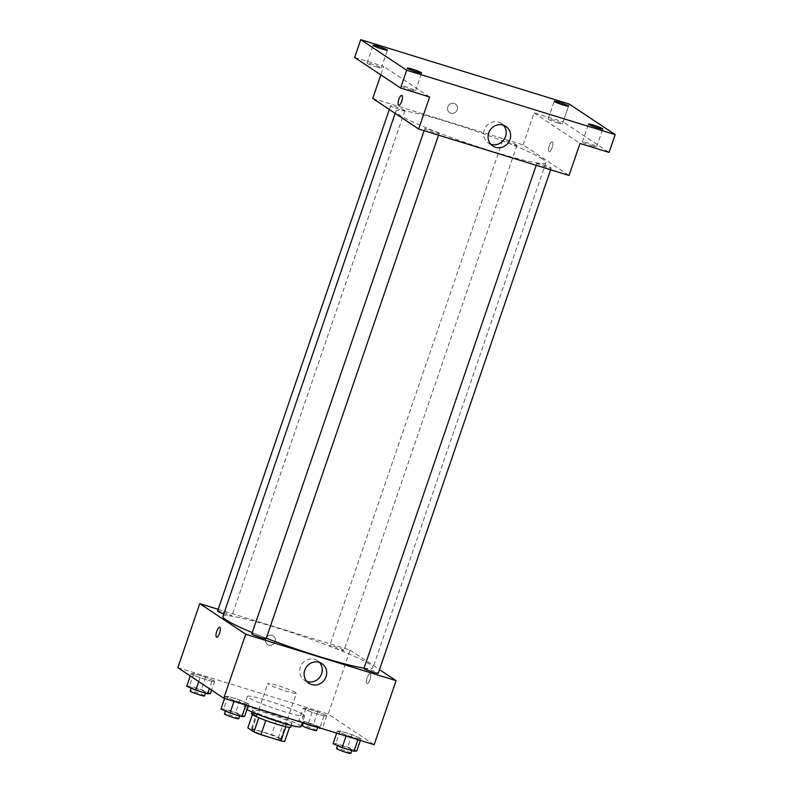 <?xml version="1.0" encoding="UTF-8"?>
<svg xmlns="http://www.w3.org/2000/svg" width="793" height="793" viewBox="0 0 793 793"><rect width="100%" height="100%" fill="white"/><g stroke="black" fill="none" stroke-linecap="round" stroke-linejoin="round"><path stroke-width="0.59" stroke-dasharray="3.96 2.97" d="M295.759 692.616A15.107 1.348 18.9 0 0 280.197 686.341A15.107 1.348 18.9 0 0 267.806 683.507A15.107 1.348 18.9 0 0 281.654 689.672A15.107 1.348 18.9 0 0 296.384 693.29A15.107 1.348 18.9 0 0 295.759 692.616M279.929 738.868A15.107 1.348 18.9 0 0 264.366 732.593A15.107 1.348 18.9 0 0 251.966 729.748A15.107 1.348 18.9 0 0 265.824 735.924A15.107 1.348 18.9 0 0 280.544 739.542A15.107 1.348 18.9 0 0 279.929 738.868M251.53 728.42L271.583 734.615A20.281 1.814 18.9 0 1 278.571 737.361L283.448 723.127A20.281 1.814 18.9 0 0 276.46 720.381L256.407 714.186L251.53 728.42A20.281 1.814 18.9 0 0 247.812 727.855M278.571 737.361L284.697 741.435M276.46 720.381L271.583 734.615M283.448 723.127L289.524 727.35M256.407 714.186A20.281 1.814 18.9 0 0 252.689 713.621L252.343 714.622M289.574 727.201A20.281 1.814 18.9 0 1 285.857 726.636L265.794 720.44A20.281 1.814 18.9 0 1 258.815 717.705L252.689 713.621M251.48 713.69A20.767 1.854 -161.1 0 1 265.387 716.594A20.767 1.854 -161.1 0 1 290.773 727.141M266.607 713.036A20.767 1.854 18.9 0 0 252.699 710.131A20.767 1.854 18.9 0 0 271.741 718.607A20.767 1.854 18.9 0 0 291.993 723.583A20.767 1.854 18.9 0 0 291.14 722.661A20.767 1.854 18.9 0 0 266.607 713.036M300.924 726.636A30.203 2.696 18.9 0 0 299.685 725.298A30.203 2.696 18.9 0 0 268.559 712.748A30.203 2.696 18.9 0 0 243.768 707.069A30.203 2.696 18.9 0 0 246.98 709.566M303.342 714.632A30.203 2.696 18.9 0 0 272.207 702.073A30.203 2.696 18.9 0 0 247.426 696.403A30.203 2.696 18.9 0 0 275.131 708.734A30.203 2.696 18.9 0 0 304.581 715.97A30.203 2.696 18.9 0 0 303.342 714.632M190.984 673.812L193.779 673.554L205.615 677.212L214.665 681.128L211.88 681.385L200.044 677.728L190.984 673.812L193.779 673.554L205.615 677.212L214.665 681.128L211.88 681.385L200.044 677.728L190.984 673.812L190.261 675.933M225.232 696.611L228.017 696.353L239.853 700.011L248.913 703.926L246.117 704.184L234.282 700.526L225.232 696.611L228.017 696.353L239.853 700.011L248.913 703.926L246.117 704.184L234.282 700.526L225.232 696.611L224.588 698.494M177.84 667.666L328.223 714.116L374.157 744.696M303.095 708.446L305.88 708.189L317.725 711.846L326.775 715.752L323.98 716.01L312.145 712.352L303.095 708.446L305.88 708.189L317.725 711.846L326.775 715.752L323.98 716.01L312.145 712.352L303.095 708.446L298.832 720.896L301.618 720.639L313.453 724.296L322.513 728.212L321.165 728.331M337.332 731.235L340.118 730.977L351.963 734.635L361.013 738.551L358.228 738.808L346.382 735.151L337.332 731.235L340.118 730.977L351.963 734.635L361.013 738.551L358.228 738.808L346.382 735.151L337.332 731.235L336.688 733.129M218.184 609.321L350.149 650.082L328.223 714.116M275.092 641.646A5.194 4.897 123.7 0 0 266.319 637.483A5.194 4.897 123.7 0 0 267.519 644.521A5.194 4.897 123.7 0 0 275.092 641.646A5.194 4.897 123.7 0 0 266.319 637.483A5.194 4.897 123.7 0 0 267.519 644.521A5.194 4.897 123.7 0 0 275.092 641.646M364.056 668.122A79.29 7.078 18.9 0 0 372.938 667.825A79.29 7.078 18.9 0 0 369.697 664.316A79.29 7.078 18.9 0 0 287.978 631.357A79.29 7.078 18.9 0 0 222.912 616.458M252.263 632.586A79.29 7.078 18.9 0 0 266.299 638.196M350.149 650.082L379.5 669.619M266.141 638.672A7.553 0.674 18.9 0 0 265.833 638.345A7.553 0.674 18.9 0 0 258.052 635.203A7.553 0.674 18.9 0 0 251.847 633.785M223.814 613.822A7.553 0.674 18.9 0 0 231.903 615.883A7.553 0.674 18.9 0 0 231.586 615.546A7.553 0.674 18.9 0 0 223.804 612.404A7.553 0.674 18.9 0 0 217.609 610.987M343.696 650.171A7.553 0.674 18.9 0 0 335.915 647.029A7.553 0.674 18.9 0 0 329.71 645.611A7.553 0.674 18.9 0 0 336.638 648.694A7.553 0.674 18.9 0 0 344.003 650.508A7.553 0.674 18.9 0 0 343.696 650.171M363.957 668.41A7.553 0.674 -161.1 0 1 371.312 670.214A7.553 0.674 -161.1 0 1 378.241 673.297M370.222 673.822A5.194 1.665 -72.8 0 0 370.083 673.753A5.194 1.665 -72.8 0 0 366.961 678.223A5.194 1.665 -72.8 0 0 367.02 683.665A5.194 1.665 -72.8 0 0 370.063 679.432A5.194 1.665 -72.8 0 0 370.222 673.822A5.194 1.665 -72.8 0 0 370.083 673.753A5.194 1.665 -72.8 0 0 366.961 678.213A5.194 1.665 -72.8 0 0 367.02 683.665A5.194 1.665 -72.8 0 0 370.063 679.432A5.194 1.665 -72.8 0 0 370.222 673.812M219.701 627.303L219.701 627.303A5.194 1.665 107.2 0 1 219.76 632.755A5.194 1.665 107.2 0 1 216.638 637.225A5.194 1.665 107.2 0 1 216.638 637.215L216.638 637.215M306.861 681.455A11.756 11.092 -56.3 0 1 304.433 680.255A11.756 11.092 -56.3 0 1 301.727 664.326A11.756 11.092 -56.3 0 1 317.468 660.688A11.756 11.092 -56.3 0 1 319.5 662.462M542.67 159.115A79.29 7.078 18.9 0 0 460.951 126.156A79.29 7.078 18.9 0 0 395.885 111.268A79.29 7.078 18.9 0 0 468.604 143.642A79.29 7.078 18.9 0 0 545.911 162.624A79.29 7.078 18.9 0 0 542.67 159.115M537.228 163.546A7.553 0.674 -161.1 0 1 536.92 163.209A7.553 0.674 -161.1 0 1 544.285 165.023A7.553 0.674 -161.1 0 1 551.214 168.106A7.553 0.674 -161.1 0 1 545.009 166.689A7.553 0.674 -161.1 0 1 537.228 163.546M404.559 110.346A7.553 0.674 18.9 0 0 396.778 107.204A7.553 0.674 18.9 0 0 390.582 105.786A7.553 0.674 18.9 0 0 397.501 108.869A7.553 0.674 18.9 0 0 404.866 110.683A7.553 0.674 18.9 0 0 404.559 110.346M516.659 144.97A7.553 0.674 18.9 0 0 508.878 141.838A7.553 0.674 18.9 0 0 502.683 140.411A7.553 0.674 18.9 0 0 509.612 143.503A7.553 0.674 18.9 0 0 516.967 145.307A7.553 0.674 18.9 0 0 516.659 144.97M438.797 133.145A7.553 0.674 18.9 0 0 431.015 130.002A7.553 0.674 18.9 0 0 424.82 128.585A7.553 0.674 18.9 0 0 431.749 131.668A7.553 0.674 18.9 0 0 439.104 133.482A7.553 0.674 18.9 0 0 438.797 133.145M372.74 98.431L523.122 144.881L569.057 175.461M354.649 57.443L383.703 66.414L380.809 74.859M569.225 104.042L563.139 121.835L609.064 152.415M523.122 144.881L534.085 112.864L563.139 121.835M457.194 109.771A5.194 4.897 123.7 0 0 448.422 105.598A5.194 4.897 123.7 0 0 449.621 112.636A5.194 4.897 123.7 0 0 457.194 109.771A5.194 4.897 123.7 0 0 448.422 105.608A5.194 4.897 123.7 0 0 449.621 112.636A5.194 4.897 123.7 0 0 457.194 109.771M429.628 96.994L383.703 66.414M534.085 112.864L580.02 143.444M552.325 141.937A5.194 1.665 -72.8 0 0 552.186 141.868A5.194 1.665 -72.8 0 0 549.063 146.338A5.194 1.665 -72.8 0 0 549.123 151.79A5.194 1.665 -72.8 0 0 552.166 147.557A5.194 1.665 -72.8 0 0 552.325 141.937A5.194 1.665 -72.8 0 0 552.186 141.868A5.194 1.665 -72.8 0 0 549.063 146.338A5.194 1.665 -72.8 0 0 549.123 151.79A5.194 1.665 -72.8 0 0 552.166 147.557A5.194 1.665 -72.8 0 0 552.325 141.937M401.803 95.418L401.803 95.418A5.194 1.665 107.2 0 1 401.863 100.87A5.194 1.665 107.2 0 1 398.74 105.34L398.74 105.34M490.788 144.237A11.756 11.092 -56.3 0 1 488.369 143.047A11.756 11.092 -56.3 0 1 485.653 127.108A11.756 11.092 -56.3 0 1 501.394 123.47A11.756 11.092 -56.3 0 1 503.436 125.244M376.249 66.939A7.553 0.674 18.9 0 0 381.304 68A7.553 0.674 18.9 0 0 374.385 64.917A7.553 0.674 18.9 0 0 367.02 63.103A7.553 0.674 18.9 0 0 376.249 66.939M410.496 89.738A7.553 0.674 18.9 0 0 415.552 90.798A7.553 0.674 18.9 0 0 408.623 87.716A7.553 0.674 18.9 0 0 401.258 85.902A7.553 0.674 18.9 0 0 410.496 89.738M557.4 122.895A7.553 0.674 18.9 0 0 562.455 123.946A7.553 0.674 18.9 0 0 555.526 120.863A7.553 0.674 18.9 0 0 548.161 119.059A7.553 0.674 18.9 0 0 557.4 122.895M591.637 145.694A7.553 0.674 18.9 0 0 596.693 146.745A7.553 0.674 18.9 0 0 589.764 143.662A7.553 0.674 18.9 0 0 582.409 141.858A7.553 0.674 18.9 0 0 591.637 145.694M333.07 743.685L335.855 743.438L347.701 747.085L356.751 751.001M351.745 749.454A7.553 0.674 18.9 0 0 343.964 746.322A7.553 0.674 18.9 0 0 337.768 744.905A7.553 0.674 18.9 0 0 344.687 747.987A7.553 0.674 18.9 0 0 352.052 749.791A7.553 0.674 18.9 0 0 351.745 749.454M340.118 730.977L335.855 743.438M351.963 734.635L347.701 747.085M361.013 738.551L360.369 740.434M358.228 738.808L357.921 739.681M346.382 735.151L346.085 736.023M350.833 753.35A7.553 0.674 18.9 0 0 350.526 753.013A7.553 0.674 18.9 0 0 342.745 749.881A7.553 0.674 18.9 0 0 336.549 748.453M220.969 709.061L223.755 708.803L235.59 712.461L244.641 716.376M239.645 714.83A7.553 0.674 18.9 0 0 231.863 711.688A7.553 0.674 18.9 0 0 225.658 710.27A7.553 0.674 18.9 0 0 232.587 713.363A7.553 0.674 18.9 0 0 239.952 715.167A7.553 0.674 18.9 0 0 239.645 714.83M228.017 696.353L223.755 708.803M239.853 700.011L235.59 712.461M248.913 703.926L248.259 705.81M246.117 704.184L245.82 705.056M234.282 700.526L233.985 701.399M238.733 718.726A7.553 0.674 18.9 0 0 238.425 718.389A7.553 0.674 18.9 0 0 230.644 715.246A7.553 0.674 18.9 0 0 224.439 713.829M303.184 722.77L298.832 720.896M317.507 726.666A7.553 0.674 18.9 0 0 309.726 723.523A7.553 0.674 18.9 0 0 303.521 722.106A7.553 0.674 18.9 0 0 310.45 725.189A7.553 0.674 18.9 0 0 317.815 726.993A7.553 0.674 18.9 0 0 317.507 726.666M305.88 708.189L301.618 720.639M317.725 711.846L313.453 724.296M326.775 715.752L322.513 728.212M323.98 716.01L319.896 727.934M312.145 712.352L308.061 724.287M316.595 730.551A7.553 0.674 18.9 0 0 316.288 730.224A7.553 0.674 18.9 0 0 308.507 727.082A7.553 0.674 18.9 0 0 302.311 725.664M186.722 686.272L189.517 686.014L201.353 689.672L210.403 693.578M205.397 692.031A7.553 0.674 18.9 0 0 197.616 688.899A7.553 0.674 18.9 0 0 191.42 687.481A7.553 0.674 18.9 0 0 198.349 690.564A7.553 0.674 18.9 0 0 205.714 692.368A7.553 0.674 18.9 0 0 205.397 692.031M193.779 673.554L189.517 686.014M205.615 677.212L201.353 689.672M214.665 681.128L211.582 690.128M211.88 681.385L209.392 688.671M200.044 677.728L198.726 681.574M204.495 695.927A7.553 0.674 18.9 0 0 204.188 695.59A7.553 0.674 18.9 0 0 196.396 692.458A7.553 0.674 18.9 0 0 190.201 691.04M280.544 739.542L296.384 693.29M251.966 729.748L267.806 683.507M252.699 710.131L252.065 711.985M291.993 723.583L291.358 725.436M247.426 696.403L243.768 707.069M304.581 715.97L302.331 722.512M304.433 680.255L308.893 683.229M317.468 660.688L321.928 663.662M395.885 111.268L395.162 113.359M545.911 162.624L372.938 667.825M550.639 169.771L551.214 168.106M536.207 165.311L536.92 163.209M390.582 105.786L389.313 109.474M404.866 110.683L231.903 615.883M502.683 140.411L329.71 645.611M516.967 145.307L344.003 650.508M424.82 128.585L424.096 130.686M439.104 133.482L438.539 135.147M488.369 143.047L492.83 146.011M501.394 123.47L505.855 126.444M381.304 68L387.4 50.207M367.02 63.103L373.106 45.32M562.455 123.946L568.541 106.163M548.161 119.059L554.257 101.266M596.693 146.745L602.779 128.962M582.409 141.858L588.495 124.065M415.552 90.798L421.638 73.006M401.258 85.902L407.354 68.119M337.768 744.905L337.521 745.618M352.052 749.791L351.785 750.584M225.658 710.27L225.42 710.984M239.952 715.167L239.674 715.96M303.521 722.106L303.283 722.82M317.815 726.993L317.537 727.796M191.42 687.481L191.172 688.195M205.714 692.368L205.437 693.161"/><path stroke-width="1.19" d="M285.837 726.705L280.98 740.87L260.927 734.675A20.281 1.814 18.9 0 1 253.938 731.929L247.812 727.855L252.343 714.622M280.98 740.87A20.281 1.814 18.9 0 0 284.697 741.435L289.524 727.35M291.358 725.436L290.773 727.141A20.767 1.854 -161.1 0 1 270.532 722.165A20.767 1.854 -161.1 0 1 251.48 713.69L252.065 711.985M265.784 720.49L260.927 734.675M258.796 717.754L253.938 731.929M246.98 709.566A30.203 2.696 18.9 0 0 278.71 721.799A30.203 2.696 18.9 0 0 300.924 726.636L302.331 722.512M379.5 669.619L396.084 680.662L374.157 744.696L223.775 698.246L177.84 667.666L199.767 603.632L218.184 609.321M395.162 113.359L222.912 616.458A79.29 7.078 18.9 0 0 252.263 632.586M266.299 638.196A79.29 7.078 18.9 0 0 364.056 668.122M396.084 680.662L245.701 634.212L199.767 603.632M424.096 130.686L251.847 633.785A7.553 0.674 18.9 0 0 258.776 636.868A7.553 0.674 18.9 0 0 266.141 638.672L438.539 135.147M389.313 109.474L217.609 610.987A7.553 0.674 18.9 0 0 223.814 613.822M550.639 169.771L378.241 673.297A7.553 0.674 -161.1 0 1 372.046 671.879A7.553 0.674 -161.1 0 1 364.265 668.747A7.553 0.674 -161.1 0 1 363.957 668.41L536.207 165.311M245.701 634.212L223.775 698.246M326.052 676.726A11.756 11.092 -56.3 0 1 308.893 683.229A11.756 11.092 -56.3 0 1 306.177 667.3A11.756 11.092 -56.3 0 1 321.928 663.662A11.756 11.092 -56.3 0 1 326.052 676.726M216.638 637.215A5.194 1.665 107.2 0 1 216.499 637.156A5.194 1.665 107.2 0 1 216.658 631.535A5.194 1.665 107.2 0 1 219.701 627.303A5.194 1.665 107.2 0 1 219.75 632.745A5.194 1.665 107.2 0 1 216.638 637.215A5.194 1.665 107.2 0 1 216.489 637.156A5.194 1.665 107.2 0 1 216.658 631.535A5.194 1.665 107.2 0 1 219.701 627.303M319.5 662.462A11.756 11.092 -56.3 0 1 321.591 673.763A11.756 11.092 -56.3 0 1 306.861 681.455M615.16 134.622L406.67 70.23L360.736 39.65L569.225 104.042L615.16 134.622L609.064 152.415L580.02 143.444L569.057 175.461L418.664 129.011L372.74 98.431L380.809 74.859M360.736 39.65L354.649 57.443L400.584 88.023L406.67 70.23M418.664 129.011L429.628 96.994L400.584 88.023M509.988 139.509A11.756 11.092 -56.3 0 1 492.83 146.011A11.756 11.092 -56.3 0 1 490.114 130.082A11.756 11.092 -56.3 0 1 505.855 126.444A11.756 11.092 -56.3 0 1 509.988 139.509M398.74 105.34A5.194 1.665 107.2 0 1 398.601 105.271A5.194 1.665 107.2 0 1 398.76 99.66A5.194 1.665 107.2 0 1 401.803 95.418A5.194 1.665 107.2 0 1 401.853 100.87A5.194 1.665 107.2 0 1 398.74 105.34A5.194 1.665 107.2 0 1 398.592 105.271A5.194 1.665 107.2 0 1 398.76 99.66A5.194 1.665 107.2 0 1 401.803 95.418M503.436 125.244A11.756 11.092 -56.3 0 1 505.528 136.545A11.756 11.092 -56.3 0 1 490.788 144.237M412.41 69.169A7.553 0.674 -161.1 0 1 421.638 73.006A7.553 0.674 -161.1 0 1 416.583 71.955A7.553 0.674 -161.1 0 1 407.354 68.119A7.553 0.674 -161.1 0 1 412.41 69.169M593.551 125.125A7.553 0.674 -161.1 0 1 602.779 128.962A7.553 0.674 -161.1 0 1 597.724 127.901A7.553 0.674 -161.1 0 1 588.495 124.065A7.553 0.674 -161.1 0 1 593.551 125.125M559.313 102.327A7.553 0.674 -161.1 0 1 568.541 106.163A7.553 0.674 -161.1 0 1 563.486 105.102A7.553 0.674 -161.1 0 1 554.257 101.266A7.553 0.674 -161.1 0 1 559.313 102.327M378.172 46.371A7.553 0.674 -161.1 0 1 387.4 50.207A7.553 0.674 -161.1 0 1 382.345 49.156A7.553 0.674 -161.1 0 1 373.106 45.32A7.553 0.674 -161.1 0 1 378.172 46.371M360.369 740.434L356.751 751.001L353.965 751.258L342.12 747.601L333.07 743.685L336.688 733.129M357.921 739.681L353.965 751.258M346.085 736.023L342.12 747.601M337.521 745.618L336.549 748.453A7.553 0.674 18.9 0 0 343.478 751.546A7.553 0.674 18.9 0 0 350.833 753.35L351.785 750.584M248.259 705.81L244.641 716.376L241.855 716.634L230.02 712.976L220.969 709.061L224.588 698.494M245.82 705.056L241.855 716.634M233.985 701.399L230.02 712.976M225.42 710.984L224.439 713.829A7.553 0.674 18.9 0 0 231.368 716.912A7.553 0.674 18.9 0 0 238.733 718.726L239.674 715.96M321.165 728.331L307.882 724.812L303.184 722.77M319.896 727.934L319.718 728.46M308.061 724.287L307.882 724.812M303.283 722.82L302.311 725.664A7.553 0.674 18.9 0 0 309.23 728.747A7.553 0.674 18.9 0 0 316.595 730.551L317.537 727.796M211.582 690.128L210.403 693.578L207.617 693.835L195.782 690.178L186.722 686.272L190.261 675.933M209.392 688.671L207.617 693.835M198.726 681.574L195.782 690.178M191.172 688.195L190.201 691.04A7.553 0.674 18.9 0 0 197.13 694.123A7.553 0.674 18.9 0 0 204.495 695.927L205.437 693.161"/></g></svg>
